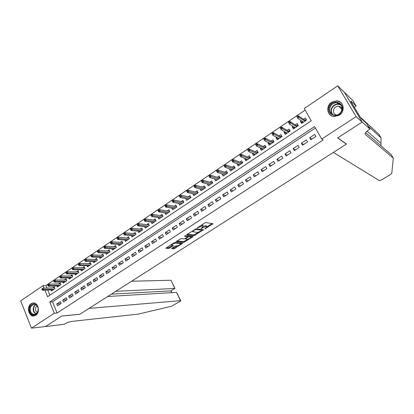<?xml version="1.0" encoding="UTF-8"?>
<svg xmlns="http://www.w3.org/2000/svg" width="414" height="414" viewBox="0 0 414 414"><rect width="100%" height="100%" fill="white"/><g stroke="black" fill="none" stroke-linecap="round" stroke-linejoin="round"><path stroke-width="0.62" d="M204.687 229.04L213.06 223.731L205.872 222.561L204.77 222.949L197.131 227.99L202.436 225.93L203.041 226.013L203.388 226.323L200.992 228.554L206.146 226.448L207.072 226.831L204.687 229.04M31.148 303.705L32.701 303.053C38.072 301.63 40.753 312.342 35.728 315.277L34.269 315.898C28.856 317.383 26.144 306.676 31.148 303.705M331.645 102.242L336.877 100.83C343.832 101.063 345.586 111.418 339.273 115.185L334.331 116.577C327.231 116.531 325.306 106.103 331.645 102.242M171.815 248.245L171.587 248.69L173.73 248.83L174.801 248.436L182.864 243.132L175.132 242.418L174.03 242.811L165.838 248.24L168.643 248.503L173.409 245.606L171.629 245.166C172.4 244.1 173.699 243.416 175.526 243.127L180.866 243.768C180.106 244.819 178.827 245.492 177.032 245.787L175.122 246.118L171.815 248.245M362.193 122.058L337.731 137.857L346.513 144.041L333.394 152.414L379.421 180.649L381.729 179.8L390.267 174.651L391.784 173.347L393.3 158.076L365.231 134.348L365.06 133.706C365.427 132.527 366.907 131.083 369.5 129.37L369.956 129.08L362.193 122.058L344.334 92.244L362.152 122.089L337.607 137.94L346.394 144.119L79.855 314.257L61.857 315.98L45.488 326.553L31.412 328.162L20.7 300.812L43.097 285.624L44.122 288.149M362.152 122.089L356.123 116.634L321.73 139.042L314.573 126.565L49.716 301.972L54.286 313.263L31.412 328.162M315.406 128.024L52.526 301.796L57.08 313.015L323.189 139.979L321.73 139.042M57.08 313.015L54.286 313.263M194.197 235.685L203.471 229.734L196.215 228.797L187.04 234.407L186.781 234.888L194.197 235.685L193.83 234.929L198.202 232.42M192.769 236.901L183.894 242.304L176.178 241.564L181.037 238.604L184.121 238.894L185.208 238.505L187.827 236.679L184.52 236.254L185.472 235.644L193.033 236.435L192.769 236.901L192.515 236.378M51.041 289.935L51.46 290.959L54.969 288.605L54.213 286.757L52.573 287.859M56.894 285.986L57.323 287.026L60.868 284.656L60.102 282.803L58.457 283.906M62.804 282.006L63.244 283.067L66.82 280.671L66.043 278.813L64.387 279.921M68.76 277.985L69.21 279.067L72.823 276.65L72.036 274.787L70.38 275.9M74.774 273.928L75.239 275.031L78.877 272.593L78.086 270.725L76.419 271.843M80.839 269.83L81.315 270.958L84.989 268.5L84.192 266.626L82.521 267.744M86.956 265.695L87.452 266.849L91.158 264.365L90.35 262.486L88.674 263.614M93.134 261.524L93.642 262.704L97.383 260.194L96.565 258.315L94.884 259.443M99.365 257.311L99.893 258.517L103.666 255.987L102.838 254.103L101.151 255.236M105.653 253.063L106.196 254.294L110.01 251.743L109.172 249.849L107.474 250.987M111.997 248.767L112.561 250.03L116.406 247.453L115.558 245.559L113.86 246.697M118.404 244.436L118.984 245.73L122.87 243.127L122.011 241.227L120.303 242.371M124.868 240.058L125.468 241.388L129.385 238.764L128.521 236.855L126.808 238.003M131.388 235.638L132.014 237.005L135.968 234.355L135.093 232.44L133.375 233.594M137.976 231.178L138.618 232.58L142.613 229.905L141.728 227.985L139.999 229.144M144.621 226.67L145.288 228.114L149.319 225.413L148.424 223.488L146.691 224.652M151.327 222.121L152.021 223.601L156.094 220.874L155.183 218.949L153.444 220.113M158.096 217.521L158.821 219.047L162.93 216.294L162.009 214.364L160.265 215.534M164.927 212.874L165.683 214.452L169.833 211.673L168.902 209.738L167.152 210.912M171.826 208.185L172.612 209.81L176.804 207.005L175.862 205.065L174.103 206.244M178.791 203.44L179.609 205.127L183.837 202.291L182.884 200.345L181.125 201.53M185.819 198.648L186.673 200.392L190.947 197.53L189.979 195.579L188.215 196.769M192.908 193.804L193.809 195.615L198.125 192.727L197.147 190.766L195.372 191.961M200.071 188.908L201.013 190.787L205.37 187.868L204.381 185.907L202.601 187.102M207.3 183.961L208.289 185.917L212.692 182.967L211.689 181.001L209.903 182.201M214.695 178.983L216.895 179.692M214.633 179.024L215.637 180.996L220.082 178.015L219.073 176.043L217.278 177.249M222.178 173.958L224.29 174.765M222.044 174.046L223.063 176.022L227.55 173.016L226.525 171.039L224.724 172.245M229.734 168.881L231.762 169.787M229.532 169.021L230.557 170.998L235.095 167.965L234.055 165.978L232.249 167.194M237.372 163.753L237.093 163.944L239.308 164.767M237.093 163.944L238.133 165.926L242.713 162.857L241.662 160.87L239.851 162.091M245.083 158.578L244.726 158.816L246.935 159.695M244.726 158.816L245.781 160.803L250.408 157.703L249.347 155.711L247.525 156.937M252.876 153.34L252.442 153.63L254.641 154.572M252.442 153.63L253.513 155.628L258.186 152.497L257.11 150.499L255.283 151.726M260.748 148.057L260.24 148.398L262.424 149.407M260.24 148.398L261.317 150.396L266.042 147.234L264.955 145.231L263.118 146.463M268.702 142.711L268.112 143.109L270.295 144.191M268.112 143.109L269.209 145.112L273.98 141.919L272.878 139.911L271.035 141.148M276.743 137.313L276.071 137.764L278.249 138.923M276.071 137.764L277.178 139.777L282.001 136.548L280.883 134.534L279.036 135.776M284.863 131.859L284.113 132.366L286.291 133.613M284.113 132.366L285.23 134.379L290.105 131.119L288.972 129.101L287.119 130.348M293.076 126.348L292.232 126.912L294.401 128.242L293.971 127.455L294.401 127.165M292.232 126.912L293.371 128.93L298.292 125.633L297.149 123.61L295.286 124.862M310.883 139.772L315.929 136.465L314.754 134.405L309.713 137.712L310.883 139.772M302.541 145.242L307.535 141.966L306.376 139.911L301.387 143.187L302.541 145.242M294.292 150.649L299.229 147.41L298.08 145.361L293.148 148.6L294.292 150.649M286.126 156L291.011 152.797L289.878 150.753L284.998 153.961L286.126 156M278.042 161.3L282.881 158.127L281.758 156.088L276.93 159.261L278.042 161.3M270.042 166.542L274.834 163.401L273.726 161.367L268.945 164.508L270.042 166.542M262.129 171.727L266.87 168.622L265.778 166.594L261.043 169.704L262.129 171.727M254.294 176.866L258.988 173.792L257.906 171.763L253.223 174.843L254.294 176.866M246.542 181.948L251.184 178.905L250.118 176.887L245.481 179.93L246.542 181.948M238.868 186.978L243.463 183.966L242.407 181.953L237.822 184.965L238.868 186.978M231.266 191.956L235.814 188.975L234.774 186.968L230.236 189.954L231.266 191.956M223.746 196.888L228.249 193.938L227.224 191.93L222.727 194.885L223.746 196.888M216.299 201.768L220.76 198.844L219.741 196.847L215.29 199.776L216.299 201.768M208.925 206.602L213.339 203.709L212.341 201.716L207.931 204.609L208.925 206.602M201.628 211.383L205.996 208.521L205.008 206.534L200.645 209.401L201.628 211.383M194.399 216.124L198.73 213.288L197.747 211.306L193.426 214.141L194.399 216.124M187.242 220.812L191.527 218.007L190.559 216.025L186.284 218.84L187.242 220.812M180.157 225.459L184.401 222.675L183.443 220.703L179.205 223.493L180.157 225.459M173.14 230.06L177.342 227.307L176.395 225.34L172.198 228.093L173.14 230.06M166.19 234.614L170.351 231.887L169.419 229.925L165.264 232.658L166.19 234.614M159.307 239.126L163.427 236.425L162.505 234.469L158.386 237.175L159.307 239.126M152.487 243.598L156.57 240.917L155.659 238.966L151.581 241.647L152.487 243.598M145.733 248.022L149.78 245.373L148.88 243.427L144.838 246.076L145.733 248.022M139.047 252.405L143.053 249.782L142.162 247.841L138.162 250.47L139.047 252.405M132.418 256.747L136.387 254.149L135.507 252.214L131.543 254.817L132.418 256.747M125.856 261.048L129.789 258.476L128.914 256.545L124.992 259.123L125.856 261.048M119.356 265.312L123.248 262.761L122.389 260.836L118.502 263.392L119.356 265.312M112.913 269.535L116.769 267.004L115.92 265.084L112.07 267.615L112.913 269.535M106.533 273.716L110.352 271.211L109.513 269.297L105.694 271.807L106.533 273.716M100.209 277.861L103.997 275.377L103.164 273.468L99.381 275.957L100.209 277.861M93.942 281.97L97.694 279.507L96.871 277.603L93.124 280.066L93.942 281.97M87.737 286.038L91.453 283.6L90.64 281.701L86.93 284.139L87.737 286.038M81.584 290.069L85.268 287.652L84.466 285.758L80.787 288.18L81.584 290.069M75.488 294.064L79.136 291.673L78.344 289.784L74.696 292.18L75.488 294.064M69.448 298.023L73.066 295.653L72.279 293.769L68.667 296.145L69.448 298.023M63.461 301.951L67.047 299.596L66.266 297.718L62.69 300.072L63.461 301.951M60.309 301.635L56.765 303.969L57.525 305.837L61.081 303.509L60.309 301.635M305.139 110.124L45.923 285.541L46.942 288.051M47.76 290.064L49.861 295.234M301.371 120.774L300.445 121.395L301.594 123.424L306.572 120.091L305.413 118.062L303.54 119.315M346.394 144.119L346.233 143.844M344.293 92.275L337.715 85.838L356.123 116.634M45.923 285.541L43.097 285.624M44.94 290.173L47.6 296.745L311.261 120.795L304.233 108.54L337.715 85.838M52.526 301.796L49.716 301.972M300.445 121.395L302.546 122.787M309.713 137.712L311.939 139.083M301.387 143.187L303.685 144.491M293.148 148.6L295.518 149.842M284.998 153.961L287.435 155.141M276.93 159.261L279.44 160.384M268.945 164.508L271.522 165.574M261.043 169.704L263.682 170.713M253.223 174.843L255.924 175.795M245.481 179.93L248.25 180.83M237.822 184.965L240.648 185.808M230.236 189.954L233.118 190.745M222.727 194.885L225.671 195.625M215.29 199.776L218.292 200.464M207.931 204.609L210.99 205.251M200.645 209.401L203.755 209.991M193.426 214.141L196.593 214.685M186.284 218.84L189.498 219.337M179.205 223.493L182.476 223.938M172.198 228.093L175.515 228.502M165.264 232.658L168.627 233.015M158.386 237.175L161.802 237.491M151.581 241.647L155.043 241.921M144.838 246.076L148.347 246.309M138.162 250.47L141.712 250.656M131.543 254.817L135.14 254.967M124.992 259.123L128.63 259.231M118.502 263.392L122.177 263.464M112.07 267.615L115.785 267.651M105.694 271.807L109.451 271.801M99.381 275.957L103.179 275.915M93.124 280.066L96.959 279.988M86.93 284.139L90.801 284.03M80.787 288.18L84.694 288.03M74.696 292.18L78.639 291.999M68.667 296.145L72.647 295.927M62.69 300.072L66.701 299.824M56.765 303.969L60.806 303.685M206.959 226.603L206.363 225.765L206.741 226.53M203.388 226.318L206.363 225.765M203.269 226.085L202.658 225.242L203.041 226.013M201.256 225.216L202.658 225.242M207.062 226.727L212.082 223.503M187.33 234.215L193.83 234.929M201.985 229.993L202.57 229.615M201.892 230.624L202.089 230.282L195.703 229.475L193.943 230.391L192.712 231.654L197.478 232.482L201.892 230.624M201.773 229.641L202.089 230.282M196.081 228.802L201.716 229.527M192.112 236.337L191.082 236.999M187.708 239.168L184.603 241.16L184.965 241.916M176.881 240.974L183.531 241.548L184.603 241.16M187.796 236.606L187.433 235.851M187.268 239.194C189.058 238.909 190.352 238.226 191.133 237.15L189.115 236.725L188.034 237.118L185.42 238.935L187.268 239.194M191.051 236.968L190.626 236.182M188.603 235.97L187.671 236.353M180.783 243.598L180.437 242.852M166.578 247.629L168.281 247.743L169.373 247.349L172.322 245.44M172.193 248.002L174.444 247.691L177.446 245.761M180.799 243.608L181.798 242.966M302.587 122.756L302.142 121.975L302.655 121.633M304.818 120.184L306.122 119.304M305.341 120.914L304.994 120.308L305.232 119.905L305.677 120.686M297.682 116.003L296.838 116.572L297.309 117.405L298.158 116.831L297.682 116.003L298.261 115.729L299.11 117.224L297.588 118.249L303.462 122.171M297.309 117.405L296.838 116.572M298.158 116.831L304.958 121.173M298.261 115.729L304.994 120.308M329.901 106C333.969 97.937 346.197 103.935 341.483 111.785C337.291 119.874 325.228 113.731 329.901 106M341.188 111.687C342.968 106.895 341.55 103.904 336.924 102.708C334.155 102.631 332.002 103.836 330.465 106.331C328.685 111.185 330.16 114.176 334.885 115.299C337.581 115.32 339.682 114.119 341.188 111.687M342.026 109.048C341.462 107.392 340.303 106.46 338.559 106.248C336.613 106.196 335.102 107.045 334.02 108.794C332.778 112.054 333.72 114.155 336.846 115.097M341.912 103.619C340.675 102.123 339.071 101.275 337.089 101.078C333.637 100.975 330.957 102.475 329.047 105.575C327.107 109.907 327.919 113.327 331.485 115.827M30.258 306.407C33.343 302.629 35.956 303.126 38.088 307.897L38.254 309.227L37.555 312.498C34.672 318.718 27.065 312.291 30.258 306.407M37.57 312.249L38.212 309.222L38.062 307.99C37.281 305.304 35.79 304.067 33.586 304.28L30.812 306.608C29.544 311.463 30.89 314.112 34.843 314.557L37.57 312.249M37.089 305.806L35.951 307.11C35.092 309.522 35.573 311.338 37.4 312.565M33.793 302.991L33.167 303.064C31.697 303.395 30.548 304.357 29.72 305.956C28.131 311.716 29.684 315.023 34.378 315.877M380.937 145.759L381.097 137.862L368.108 126.006M381.097 137.862L379.001 134.39L360.863 117.638M393.3 158.076L391.163 154.536L365.634 132.63M369.956 129.08L366.561 123.424L361.588 118.849L360.128 116.929L350.917 101.565L351.641 102.263L350.891 101.006L356.133 106.072L352.816 100.545L344.334 92.244M354.332 107.257L356.133 106.072M180.483 300.673L180.752 300.771L179.961 301.459L171.36 306.293L138.312 314.097L71.518 321.43C69.174 321.807 66.726 322.754 64.17 324.271L45.457 326.574L61.774 316.037L79.773 314.309L89.051 308.389L180.483 300.673L176.623 292.377L107.671 296.502M115.801 291.316L174.801 288.46L170.982 280.257L174.951 288.429L170.853 290.882L111.387 294.131M131.59 281.235L170.982 280.257M174.951 288.429L170.853 290.882L171.686 292.672M180.716 300.699L176.623 292.377M296.6 125.69L297.852 124.852M297.128 126.415L296.786 125.809L297.024 125.406L297.469 126.187M289.251 121.7L288.413 122.27L288.879 123.098L289.717 122.534L289.251 121.7L289.841 121.421L290.68 122.911L289.174 123.931L295.234 127.683M288.879 123.098L288.413 122.27M289.717 122.534L296.709 126.694M289.841 121.421L296.786 125.809M286.312 133.655L285.883 132.878L286.229 132.646M288.47 131.14L289.671 130.338M289.003 131.859L288.661 131.254L288.905 130.85L289.339 131.631M280.909 127.341L280.081 127.905L280.542 128.728L281.37 128.169L280.909 127.341L281.51 127.057L282.338 128.542L280.847 129.546L287.088 133.137M280.542 128.728L280.081 127.905M281.37 128.169L288.548 132.159M281.51 127.057L288.661 131.254M278.301 139.021L277.877 138.245L278.146 138.064M280.428 136.537L281.572 135.771M280.956 137.246L280.625 136.641L280.868 136.242L281.297 137.018M272.655 132.925L271.838 133.479L272.293 134.302L273.111 133.748L272.655 132.925L273.271 132.625L274.089 134.11L272.609 135.104L279.026 138.535M272.293 134.302L271.838 133.479M273.111 133.748L280.475 137.567M273.271 132.625L280.625 136.641M270.373 144.331L270.145 143.43M272.464 141.873L273.556 141.143M272.997 142.576L272.666 141.976L272.914 141.572L273.338 142.349M264.494 138.447L263.682 138.995L264.127 139.818L264.939 139.264L264.494 138.447L265.115 138.141L265.923 139.616L264.463 140.605L271.051 143.881M264.127 139.818L263.682 138.995M264.939 139.264L272.479 142.923M265.115 138.141L272.666 141.976M262.528 149.589L262.228 148.74M264.582 147.156L265.622 146.463M265.115 147.855L264.794 147.255L265.038 146.851L265.457 147.622M256.411 143.906L255.609 144.45L256.054 145.273L256.856 144.729L256.411 143.906L257.047 143.596L257.844 145.071L256.401 146.044L263.154 149.169M256.054 145.273L255.609 144.45M256.856 144.729L264.572 148.222M257.047 143.596L264.794 147.255M254.755 154.795L254.387 153.992M256.783 152.388L257.772 151.726M257.317 153.076L256.996 152.481L257.244 152.078L257.663 152.849M248.421 149.314L247.624 149.852L248.064 150.67L248.855 150.132L248.421 149.314L249.068 148.993L249.854 150.463L248.421 151.426L255.34 154.401M248.064 150.67L247.624 149.852M248.855 150.132L256.742 153.465M249.068 148.993L256.996 152.481M247.065 159.944L246.682 159.214M249.062 157.563L249.999 156.937M249.601 158.246L249.28 157.651L249.533 157.248L249.942 158.019M240.508 154.66L239.722 155.193L240.156 156.011L240.943 155.478L240.508 154.66L241.165 154.334L241.942 155.799L240.529 156.756L247.603 159.581M240.156 156.011L239.722 155.193M240.943 155.478L248.99 158.655M241.165 154.334L249.28 157.651M239.452 165.041L239.121 164.405M241.419 162.686L242.309 162.091M241.957 163.364L241.641 162.774L241.895 162.371L242.299 163.137M232.678 159.954L231.902 160.482L232.326 161.294L233.108 160.772L232.678 159.954L233.346 159.618L234.112 161.082L232.715 162.029L239.949 164.71M233.108 160.772L241.321 163.794M233.346 159.618L241.641 162.774M232.715 162.029L232.326 161.294M231.918 170.087L231.628 169.533M233.853 167.763L234.691 167.199M234.391 168.436L234.081 167.841L234.334 167.437L234.738 168.203M224.931 165.196L224.165 165.714L224.585 166.526L225.356 166.004L224.931 165.196L225.609 164.85L226.365 166.309L224.983 167.246L232.368 169.787M225.356 166.004L233.724 168.881M225.609 164.85L234.081 167.841M224.983 167.246L224.585 166.526M224.455 175.086L224.212 174.604M226.365 172.783L227.157 172.25M226.898 173.45L226.593 172.861L226.851 172.457L227.245 173.218M217.267 170.377L216.501 170.894L216.92 171.701L217.681 171.189L217.267 170.377L217.95 170.03L218.701 171.484L217.329 172.41L224.864 174.817M217.681 171.189L226.21 173.916M217.95 170.03L226.593 172.861M217.329 172.41L216.92 171.701M217.071 180.033L216.858 179.619M218.944 177.756L219.694 177.254M219.487 178.418L219.182 177.829L219.441 177.425L219.834 178.186M209.675 175.51L208.92 176.022L209.334 176.83L210.089 176.317L209.675 175.51L210.374 175.153L211.109 176.602L209.753 177.518L217.433 179.79M210.089 176.317L218.768 178.9M210.374 175.153L219.182 177.829M209.753 177.518L209.334 176.83M209.758 184.934L209.577 184.582M211.601 182.677L212.304 182.207M212.144 183.335L211.844 182.745L212.103 182.341L212.491 183.102M202.167 180.592L201.416 181.094L201.825 181.901L202.57 181.394L202.167 180.592L202.87 180.225L203.6 181.674L202.255 182.579L210.079 184.716M202.57 181.394L211.399 183.832M202.87 180.225L211.844 182.745M202.255 182.579L201.825 181.901M202.513 189.783L202.363 189.488M204.33 187.552L204.987 187.112M204.873 188.204L204.578 187.62L204.842 187.211L205.22 187.972M194.73 185.617L193.99 186.119L194.389 186.921L195.129 186.419L194.73 185.617L195.444 185.244L196.164 186.688L194.834 187.589L202.798 189.596M195.129 186.419L204.102 188.722M195.444 185.244L204.578 187.62M194.834 187.589L194.389 186.921M197.131 192.381L197.747 191.972M197.675 193.027L197.385 192.443L197.649 192.034L198.021 192.789M187.366 190.595L186.636 191.092L187.03 191.889L187.765 191.397L187.366 190.595L188.091 190.217L188.805 191.656L187.485 192.546L195.584 194.425M187.765 191.397L196.878 193.561M188.091 190.217L197.385 192.443M187.485 192.546L187.03 191.889M190.005 197.162L190.575 196.779M190.543 197.799L190.259 197.219L190.523 196.81L190.895 197.566M180.08 195.522L179.355 196.013L179.748 196.81L180.473 196.324L180.08 195.522L180.814 195.139L181.518 196.578L180.214 197.457L188.442 199.206M180.473 196.324L189.726 198.353M180.814 195.139L190.259 197.219M180.214 197.457L179.748 196.81M182.941 201.892L183.469 201.54L183.837 202.296M172.866 200.402L172.152 200.888L172.534 201.685L173.254 201.199L172.866 200.402L173.606 200.009L174.299 201.442L173.011 202.317L181.373 203.947M173.254 201.199L182.641 203.093M183.485 202.529L183.2 201.949L183.469 201.54M173.606 200.009L183.2 201.949M173.011 202.317L172.534 201.685M175.95 206.581L176.436 206.255M165.724 205.23L165.015 205.711L165.393 206.508L166.107 206.027L165.724 205.23L166.475 204.837L167.158 206.265L165.879 207.124L174.366 208.635M166.107 206.027L175.624 207.792M176.493 207.212L176.447 206.275M166.475 204.837L176.214 206.633M165.879 207.124L165.393 206.508M169.026 211.228L169.471 210.928M158.65 210.012L157.951 210.488L158.324 211.28L159.028 210.804L158.65 210.012L159.411 209.608L160.089 211.036L158.821 211.89L167.432 213.282M159.028 210.804L168.674 212.449M169.569 211.849L169.492 210.969M159.411 209.608L169.29 211.269M158.821 211.89L158.324 211.28M162.169 215.823L162.573 215.549M151.648 214.747L150.955 215.218L151.327 216.01L152.021 215.539L151.648 214.747L152.414 214.338L153.082 215.761L151.829 216.605L160.565 217.883M152.021 215.539L161.796 217.055M162.712 216.444L162.604 215.616M152.414 214.338L162.438 215.865M151.829 216.605L151.327 216.01M144.714 219.436L144.025 219.901L144.393 220.693L145.081 220.227L144.714 219.436L145.485 219.022L146.147 220.439L144.91 221.278L153.734 222.432M155.374 220.377L155.742 220.134M145.081 220.227L154.981 221.619M155.918 220.993L155.783 220.217M145.485 219.022L155.648 220.419M144.91 221.278L144.393 220.693M148.642 224.89L148.973 224.667M137.846 224.083L137.163 224.543L137.531 225.33L138.214 224.869L137.846 224.083L138.628 223.658L139.28 225.076L138.053 225.904L147.022 226.95M138.214 224.869L148.228 226.142M149.19 225.501L149.024 224.776M138.628 223.658L148.921 224.926M138.053 225.904L137.531 225.33M141.976 229.361L142.271 229.165M131.047 228.678L130.374 229.133L130.731 229.92L131.409 229.465L131.047 228.678L131.833 228.254L132.48 229.661L131.264 230.484L140.346 231.421M131.409 229.465L141.541 230.619M142.525 229.961L142.328 229.289M131.833 228.254L142.261 229.392M131.264 230.484L130.731 229.92M135.373 233.786L135.632 233.615M124.314 233.232L123.646 233.687L123.998 234.469L124.671 234.013L124.314 233.232L125.106 232.803L125.747 234.21L124.542 235.023L133.732 235.851M124.671 234.013L134.917 235.059M135.921 234.386L135.699 233.76M125.106 232.803L135.657 233.812M124.542 235.023L123.998 234.469M117.643 237.745L116.981 238.19L117.333 238.971L117.995 238.521L117.643 237.745L118.445 237.305L119.077 238.707L117.881 239.515L127.181 240.239M117.995 238.521L128.356 239.452M129.38 238.769L129.127 238.19M118.445 237.305L129.121 238.195M117.881 239.515L117.333 238.971M111.04 242.211L110.383 242.656L110.729 243.432L111.387 242.987L111.04 242.211L111.847 241.771L112.468 243.168L111.288 243.965L120.691 244.586M111.387 242.987L121.856 243.805M111.847 241.771L122.601 242.537M111.288 243.965L110.729 243.432M104.494 246.635L103.842 247.075L104.188 247.851L104.835 247.412L104.494 246.635L105.306 246.19L105.927 247.582L104.752 248.374L114.264 248.892M104.835 247.412L115.418 248.121M105.306 246.19L116.132 246.837M104.752 248.374L104.188 247.851M98.014 251.019L97.368 251.453L97.709 252.224L98.351 251.79L98.014 251.019L98.832 250.568L99.443 251.955L98.284 252.742L107.894 253.161M98.351 251.79L109.037 252.395M98.832 250.568L109.72 251.096M98.284 252.742L97.709 252.224M91.592 255.36L90.956 255.79L91.287 256.561L91.929 256.131L91.592 255.36L92.42 254.905L93.021 256.292L91.872 257.068L101.58 257.384M91.929 256.131L102.713 256.628M92.42 254.905L103.376 255.319M91.872 257.068L91.287 256.561M85.232 259.661L84.601 260.085L84.932 260.856L85.563 260.427L85.232 259.661L86.065 259.2L86.661 260.582L85.522 261.353L95.329 261.576M85.563 260.427L96.446 260.825M86.065 259.2L97.083 259.506M85.522 261.353L84.932 260.856M90.832 263.651L79.767 263.454L80.357 264.836L90.242 264.981M79.26 264.686L78.934 263.92L78.303 264.344L78.634 265.11L79.26 264.686L80.357 264.836L79.229 265.597L89.129 265.726M79.229 265.597L78.634 265.11M78.934 263.92L79.767 263.454M72.688 268.143L72.067 268.562L72.393 269.328L73.014 268.909L72.688 268.143L73.532 267.672L74.116 269.048L72.999 269.804L82.991 269.84M73.014 268.909L84.089 269.1M73.532 267.672L84.679 267.765M72.999 269.804L72.393 269.328M66.504 272.324L65.888 272.738L66.209 273.504L66.825 273.085L66.504 272.324L67.353 271.848L67.927 273.224L66.82 273.97L76.906 273.913M66.825 273.085L77.998 273.183M67.353 271.848L78.562 271.838M66.82 273.97L66.209 273.504M60.377 276.464L59.766 276.878L60.082 277.639L60.692 277.23L60.377 276.464L61.231 275.988L61.8 277.359L60.703 278.099L70.872 277.954M60.692 277.23L71.953 277.23M61.231 275.988L72.497 275.879M60.703 278.099L60.082 277.639M54.306 280.573L53.701 280.982L54.011 281.743L54.617 281.334L54.306 280.573L55.165 280.092L55.73 281.458L54.638 282.193L64.894 281.955M54.617 281.334L65.971 281.241M55.165 280.092L66.488 279.885M54.638 282.193L54.011 281.743M48.288 284.641L47.688 285.044L47.998 285.805L48.598 285.396L48.288 284.641L49.152 284.154L49.711 285.515L48.635 286.245L58.974 285.924M48.598 285.396L60.035 285.21M49.152 284.154L60.537 283.854M48.635 286.245L47.998 285.805M42.326 288.672L41.731 289.075L42.037 289.831L42.632 289.427L42.326 288.672L43.196 288.185L43.744 289.541L42.678 290.261L53.101 289.857M42.632 289.427L54.156 289.153M43.196 288.185L54.638 287.787M42.678 290.261L42.037 289.831M205.277 228.45L205.437 228.771M197.809 227.446L197.98 227.788M201.587 227.954L201.747 228.285M205.768 225.682L206.146 226.448M202.518 227.338L202.689 227.679M202.053 225.154L202.436 225.93M198.756 226.836L198.927 227.172M212.366 223.55L212.661 224.134M202.917 229.661L203.186 230.215M194.901 234.541L195.268 235.297M195.47 228.994L195.703 229.475M194.771 229.413L194.937 229.749M193.778 230.055L193.943 230.391M183.531 241.548L183.894 242.304M187.351 235.84L187.708 236.58M190.471 236.166L190.828 236.901M188.758 235.985L189.115 236.725M187.827 236.689L188.034 237.118M185.632 238.231L185.793 238.557M180.214 242.832L180.545 243.53M175.189 242.418L175.526 243.127M172.819 245.476L173.052 245.968M169.373 247.349L169.73 248.11M168.281 247.743L168.643 248.503M182.263 243.002L182.502 243.494M174.444 247.691L174.801 248.436M173.378 248.079L173.73 248.83M332.452 114.611C330.812 112.51 330.636 110.155 331.924 107.552C333.446 105.078 335.588 103.883 338.341 103.961L340.846 104.778M341.224 105.322C337.746 103.428 334.75 104.235 332.235 107.754C330.915 110.466 331.19 112.846 333.047 114.89M35.935 314.112C33.291 312.425 32.577 309.853 33.803 306.396L35.495 304.497M35.801 304.647L34.191 306.469C33.011 309.791 33.689 312.27 36.225 313.916M380.921 143.28L367.073 131.16M365.05 134.043L365.231 134.348M32.701 303.053L33.725 302.986M201.789 229.589L202.141 230.298M192.37 230.96L192.712 231.654M185.213 238.5L185.42 238.935M171.339 244.555L171.629 245.166M338.559 106.248L342.005 109.26M336.924 102.708L338.341 103.961L340.893 104.835M34.398 304.223L33.586 304.28M171.903 292.657L171.049 290.825"/></g></svg>
